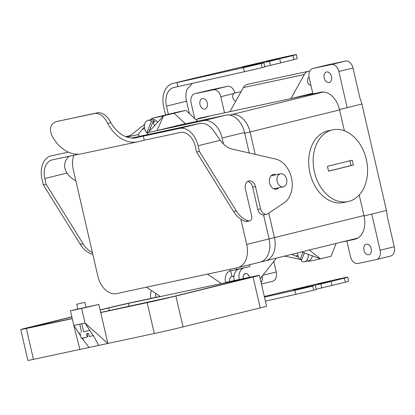 <?xml version="1.0" encoding="UTF-8"?>
<svg xmlns="http://www.w3.org/2000/svg" width="415" height="415" viewBox="0 0 415 415"><rect width="100%" height="100%" fill="white"/><g stroke="black" fill="none" stroke-linecap="round" stroke-linejoin="round"><path stroke-width="0.62" d="M273.163 175.343A7.506 5.462 77.9 0 0 271.996 175.006M275.026 189.173A7.506 5.462 77.9 0 0 275.954 188.389M144.254 140.203L138.361 141.655A37.526 27.307 -102.1 0 1 137.77 141.79A37.526 27.307 -102.1 0 1 107.729 123.431C104.29 116.568 100.046 113.228 95.009 113.414L97.956 112.688C102.962 112.527 107.272 115.852 110.878 122.658A33.361 24.272 77.9 0 0 136.898 137.713A33.361 24.272 77.9 0 0 137.422 137.593L143.315 136.141L144.254 140.203L180.338 132.484A16.678 11.438 76.2 0 1 195.278 146.345L196.591 152.03L233.5 211.489A25.019 18.203 77.9 0 0 245.706 221.465A4.171 3.035 77.9 0 0 246.816 221.506L249.612 220.905A4.171 3.035 77.9 0 0 251.687 216.106L245.441 189.043A7.086 5.156 77.9 0 1 248.969 180.878A7.086 5.156 77.9 0 1 255.458 186.579L252.662 187.175A7.086 5.156 77.9 0 0 247.631 181.448M255.458 186.579L260.599 208.844L257.803 209.44A6.671 4.856 77.9 0 0 263.914 214.804L266.71 214.207A6.671 4.856 77.9 0 0 267.986 213.663L284.254 202.717A23.349 16.989 77.9 0 0 291.626 178.73A23.349 16.989 77.9 0 0 275.617 159.028L232.322 149.104A25.019 18.203 77.9 0 1 220.303 140.275L198.074 145.743L199.387 151.434L236.301 210.887A25.019 18.203 77.9 0 0 248.502 220.863A4.171 3.035 77.9 0 0 249.612 220.905M257.803 209.44L252.662 187.175M220.303 140.275L212.822 129.615A20.849 14.297 -103.8 0 0 199.439 123.494L131.482 138.029M199.439 123.494L179.399 128.422A20.849 14.297 76.2 0 1 198.074 145.743M69.362 156.222A16.678 11.438 76.2 0 0 65.575 161.108C63.952 165.123 64.434 169.113 67.017 173.06L44.789 178.533A16.678 11.438 -103.8 0 1 51.994 159.941A16.678 11.438 -103.8 0 1 52.228 159.889L79.068 154.147M95.009 113.414L58.442 121.149M137.77 141.79L81.828 153.757A37.526 27.307 -102.1 0 1 51.787 135.399C49.198 128.349 50.552 123.815 55.849 121.787L58.619 121.102M67.017 173.06A25.019 18.203 77.9 0 0 75.836 180.79M50.998 155.895L51.289 155.827A20.849 14.297 -103.8 0 0 50.998 155.895A20.849 14.297 -103.8 0 0 41.993 179.13L43.305 184.815L46.101 184.219L83.016 243.678A25.019 18.203 77.9 0 0 92.415 252.585M43.305 184.815L80.214 244.274A25.019 18.203 77.9 0 0 92.421 254.25A4.171 3.035 77.9 0 0 92.815 254.328M97.956 112.688L58.795 121.066M275.959 174.746A7.506 5.462 77.9 0 0 273.34 174.45A7.506 5.462 77.9 0 0 269.568 182.937A7.506 5.462 77.9 0 0 276.478 189.131A7.506 5.462 77.9 0 0 278.75 187.793M260.599 208.844A6.671 4.856 77.9 0 0 266.71 214.207M199.387 151.434L196.591 152.03M179.399 128.422L143.315 136.141M51.289 155.827L68.418 152.16M44.789 178.533L46.101 184.219M157.617 122.394A7.506 5.146 -103.8 0 0 152.077 119.344L147.953 120.36A7.506 5.146 -103.8 0 0 144.477 125.444A7.506 5.146 -103.8 0 0 146.765 132.94L151.459 121.18A7.506 5.146 -103.8 0 0 147.953 120.36M147.849 132.675L146.765 132.94M153.156 122.254L153.815 120.604L151.459 121.18M153.815 120.604A7.506 5.146 76.2 0 1 155.085 121.777L152.725 122.358L149.104 131.431M154.567 125.781A7.506 5.146 -103.8 0 0 152.725 122.358M130.289 135.601L125.667 136.587M144.669 124.267L129.039 136.587L126.897 137.049M179.405 125.097L157.01 130.606L163.484 115.863L174.093 113.254L185.298 123.644L179.405 125.097L225.838 115.163A20.849 14.297 76.2 0 1 244.513 132.484L249.244 152.979M174.093 113.254L162.903 115.645L174.093 113.254L185.464 123.8L174.093 113.254L185.879 110.354L174.689 112.745L162.903 115.645L174.093 113.254L185.879 110.354L174.689 112.745L152.295 118.254L163.484 115.863L153.571 126.886L147.87 132.561L203.443 120.672A20.849 14.297 76.2 0 1 222.118 137.993L223.519 144.072M150.386 119.764L152.295 118.254L152.528 119.266M152.295 118.254L151.096 119.587M144.456 126.974L142.387 129.283L144.705 128.707M129.039 136.587L138.179 134.631L142.387 129.283M263.53 214.866L269.086 238.921A20.849 14.297 -103.8 0 1 260.081 262.156L237.686 267.67A20.849 14.297 -103.8 0 0 246.692 244.43L274.429 237.588L268.785 213.123L274.429 237.588L363.971 215.556L269.081 238.905M85.983 307.204L98.858 304.449L100.736 312.573L147.169 302.644A20.849 0.316 -13 0 0 175.887 296.025L253.093 277.028A20.849 0.316 167 0 0 259.422 275.332A20.849 0.316 167 0 0 253.845 276.395L225.563 282.392A10.007 7.283 77.9 0 1 230.543 270.865A10.007 7.283 77.9 0 1 230.683 270.839A10.007 7.283 77.9 0 0 230.543 270.865A10.007 7.283 77.9 0 0 230.387 270.902L230.019 269.314M237.686 267.67A20.849 14.297 -103.8 0 1 237.396 267.737L116.558 293.581A20.849 14.297 76.2 0 1 97.878 276.26L73.31 169.823A20.849 14.297 -103.8 0 1 73.829 155.267M240.876 219.25L246.692 244.43M138.179 134.631A8.341 5.722 -103.8 0 0 139.632 136.286M147.278 134.652A8.341 5.722 -103.8 0 0 147.87 132.561M245.405 273.656A4.171 3.035 -102.1 0 1 245.467 273.641A4.171 3.035 -102.1 0 1 249.358 277.355A4.171 3.035 -102.1 0 0 245.467 273.641A4.171 3.035 -102.1 0 0 243.398 278.444A4.171 3.035 -102.1 0 0 243.439 278.621A4.171 3.035 -102.1 0 1 245.405 273.656M231.7 276.587A4.171 3.035 77.9 0 0 229.734 281.552A4.171 3.035 77.9 0 1 229.687 281.375A4.171 3.035 77.9 0 1 231.762 276.572A4.171 3.035 77.9 0 0 231.7 276.587M207.464 274.139L221.32 283.502M146.485 287.18L160.346 296.549M89.811 330.418L83.581 331.647M87.01 333.639L87.705 336.669L87.332 336.99L81.179 338.292L79.867 332.607M93.193 335.611L89.277 336.539L88.53 333.292L86.579 333.738L87.332 336.99M72.252 318.668L26.332 328.488A20.849 0.316 167 0 1 20.75 329.557A20.849 0.316 167 0 1 27.079 327.855L71.831 316.847M100.736 312.573L107.864 343.449L85.002 323.046L73.818 325.438L79.893 349.435L33.459 359.364A20.849 0.316 167 0 1 27.878 360.428L20.75 329.557M98.858 304.449L81.631 308.423L70.441 310.814L77.828 308.947M259.422 275.332L266.549 306.208A20.849 0.316 167 0 1 260.221 307.904L183.015 326.901A20.849 0.316 -13 0 1 154.297 333.52L98.723 345.405L94.651 337.846L85.002 323.046L81.631 308.423M84.862 302.353L85.988 307.23L84.722 307.567L77.864 309.102L76.739 304.231L84.862 302.353L76.739 304.231M89.77 330.361L83.602 331.741L81.755 323.742M70.441 310.814L73.818 325.438L80.624 335.885M82.092 338.137L83.462 340.238L82.938 337.966M79.893 349.435L89.033 347.48L83.462 340.238M160.174 296.429L133.007 302.245A20.849 0.316 -13 0 0 104.284 308.859L100.114 309.886M100.705 312.433L171.416 296.984L252.922 276.831L128.292 303.401L108.761 307.904L109.378 310.576M72.22 318.523L27.25 328.052L71.862 316.982M100.145 310.021L108.761 307.904M89.033 347.48L98.692 345.337M332.119 129.947A36.696 26.7 77.9 0 0 314.352 171.675A36.696 26.7 77.9 0 0 348.05 201.576A36.696 26.7 77.9 0 0 366.305 159.313A36.696 26.7 77.9 0 0 332.695 129.812A36.696 26.7 77.9 0 0 332.119 129.947A36.696 26.7 77.9 0 0 314.352 171.675A36.696 26.7 77.9 0 0 348.05 201.576A36.696 26.7 77.9 0 0 366.305 159.313A36.696 26.7 77.9 0 0 332.695 129.812A36.696 26.7 77.9 0 0 332.119 129.947M352.185 160.211L353.31 165.087L328.561 171.177L327.435 166.301L352.185 160.211L353.31 165.087L328.561 171.177L327.435 166.301L352.185 160.211M351.074 165.564L328.545 171.11L353.31 165.087L351.074 165.564L349.964 160.761L351.074 165.564M343.573 202.536A36.696 26.7 -102.1 0 1 309.787 172.235A36.696 26.7 -102.1 0 1 328.224 130.767L332.695 129.812L328.224 130.767A36.696 26.7 -102.1 0 0 309.787 172.235A36.696 26.7 -102.1 0 0 343.573 202.536L348.05 201.576L343.573 202.536M387.216 216.277L394.25 246.743L380.104 250.224L371.762 214.088L380.104 250.224A8.341 5.722 -103.8 0 1 376.504 259.52L390.65 256.039L376.504 259.52A8.341 5.722 -103.8 0 1 376.384 259.546L357.927 263.494A8.341 5.722 -103.8 0 1 350.457 256.569L346.857 240.975L350.457 256.569A8.341 5.722 -103.8 0 0 357.927 263.494L376.384 259.546A8.341 5.722 -103.8 0 0 376.504 259.52A8.341 5.722 -103.8 0 0 380.104 250.224L394.25 246.743A8.341 5.722 -103.8 0 1 390.65 256.039A8.341 5.722 -103.8 0 1 390.531 256.065A8.341 5.722 -103.8 0 0 390.65 256.039A8.341 5.722 -103.8 0 0 394.25 246.743L387.216 216.277A20.849 14.297 -103.8 0 0 386.464 210.467L361.89 104.03A20.849 14.297 76.2 0 0 360.018 98.464L352.983 67.998A8.341 5.722 76.2 0 0 345.513 61.067A8.341 5.722 76.2 0 1 352.983 67.998L360.018 98.464M338.837 71.479L347.189 107.651L338.837 71.479L352.983 67.998L338.837 71.479A8.341 5.722 76.2 0 0 331.367 64.548A8.341 5.722 76.2 0 1 338.837 71.479M277.189 181.459A6.671 4.856 77.9 0 0 283.3 186.823A6.671 4.856 77.9 0 0 286.62 179.135A6.671 4.856 77.9 0 0 280.509 173.771A6.671 4.856 77.9 0 0 277.189 181.459A6.671 4.856 77.9 0 0 283.3 186.823A6.671 4.856 77.9 0 0 286.62 179.135A6.671 4.856 77.9 0 0 280.509 173.771A6.671 4.856 77.9 0 0 277.189 181.459M231.959 276.447L230.662 270.839L244.093 267.971A10.007 7.283 77.9 0 0 239.284 279.513A10.007 7.283 77.9 0 1 244.093 267.971L239.056 269.045A10.007 7.283 -102.1 0 0 234.247 280.587A10.007 7.283 -102.1 0 1 239.056 269.045L249.986 266.518L249.576 264.744L249.986 266.518L230.662 270.839L231.959 276.447L233.972 276.017L231.959 276.447M236.234 267.981L236.56 269.392L236.234 267.981M232.639 276.385A4.254 3.097 77.9 0 0 232.094 276.421A4.254 3.097 77.9 0 1 232.639 276.385M151.527 290.588A10.007 7.283 77.9 0 0 150.889 298.416A10.007 7.283 77.9 0 1 151.527 290.588M197.582 121.206L185.879 110.354L197.582 121.206M191.149 103.065L194.723 118.555L191.149 103.065A8.341 5.722 -103.8 0 1 194.749 93.774A8.341 5.722 -103.8 0 0 191.149 103.065M249.348 276.981A4.254 3.097 77.9 0 0 245.452 273.563A4.254 3.097 77.9 0 0 245.384 273.578A4.254 3.097 77.9 0 0 243.377 278.636A4.254 3.097 77.9 0 1 245.384 273.578A4.254 3.097 77.9 0 1 245.452 273.563A4.254 3.097 77.9 0 1 249.348 276.981A4.254 3.097 77.9 0 1 249.42 277.345A4.254 3.097 77.9 0 0 249.348 276.981M260.205 278.719L276.323 258.146L260.205 278.719M155.926 297.342A10.007 7.283 -102.1 0 1 155.599 293.338A10.007 7.283 -102.1 0 0 155.926 297.342M200.009 104.58A5.421 3.719 -103.8 0 0 204.943 109.067A5.421 3.719 -103.8 0 0 207.282 103.029A5.421 3.719 -103.8 0 0 202.349 98.542A5.421 3.719 -103.8 0 0 200.009 104.58A5.421 3.719 -103.8 0 0 204.943 109.067A5.421 3.719 -103.8 0 0 207.282 103.029A5.421 3.719 -103.8 0 0 202.349 98.542A5.421 3.719 -103.8 0 0 200.009 104.58M213.326 89.796L194.863 93.743A8.341 5.722 -103.8 0 0 194.749 93.774A8.341 5.722 -103.8 0 1 194.863 93.743L209.01 90.268A8.341 5.722 -103.8 0 0 208.895 90.294L194.749 93.774L208.895 90.294A8.341 5.722 -103.8 0 1 209.01 90.268L227.472 86.315L194.863 93.743L213.326 89.796A8.341 5.722 -103.8 0 1 220.796 96.726L224.515 112.823L220.796 96.726A8.341 5.722 -103.8 0 0 213.326 89.796L227.472 86.315L213.326 89.796M262.202 276.167A8.341 5.722 76.2 0 1 261.139 282.76A8.341 5.722 76.2 0 0 262.202 276.167M234.885 93.002A8.341 5.722 -103.8 0 0 227.472 86.315A8.341 5.722 -103.8 0 1 234.885 93.002M326.932 65.041A8.341 5.722 76.2 0 1 327.051 65.015L345.513 61.067L312.905 68.496L331.367 64.548L345.513 61.067L312.905 68.496A8.341 5.722 76.2 0 0 312.791 68.522A8.341 5.722 76.2 0 1 312.905 68.496L327.051 65.015A8.341 5.722 76.2 0 0 326.932 65.041L312.791 68.522L326.932 65.041M276.208 271.996L273.765 261.409L276.208 271.996A8.341 5.722 76.2 0 1 272.608 281.287A8.341 5.722 76.2 0 1 272.489 281.318A8.341 5.722 76.2 0 0 272.608 281.287A8.341 5.722 76.2 0 0 276.208 271.996L262.908 275.264L276.208 271.996M331.476 76.464A5.421 3.719 76.2 0 1 329.137 82.502A5.421 3.719 76.2 0 1 324.203 78.015A5.421 3.719 76.2 0 1 326.543 71.977A5.421 3.719 76.2 0 1 331.476 76.464A5.421 3.719 76.2 0 1 329.137 82.502A5.421 3.719 76.2 0 1 324.203 78.015A5.421 3.719 76.2 0 1 326.543 71.977A5.421 3.719 76.2 0 1 331.476 76.464M309.185 77.818A8.341 5.722 76.2 0 1 312.791 68.522A8.341 5.722 76.2 0 0 309.185 77.818L312.905 93.915L309.185 77.818M371.243 248.71A5.421 3.719 -103.8 0 0 366.31 244.222A5.421 3.719 -103.8 0 0 363.971 250.266A5.421 3.719 -103.8 0 0 368.904 254.753A5.421 3.719 -103.8 0 0 371.243 248.71A5.421 3.719 -103.8 0 0 366.31 244.222A5.421 3.719 -103.8 0 0 363.971 250.266A5.421 3.719 -103.8 0 0 368.904 254.753A5.421 3.719 -103.8 0 0 371.243 248.71M231.357 114.628L229.396 115.048L231.357 114.628A20.864 14.312 -103.8 0 1 250.048 131.965A20.864 14.312 -103.8 0 0 231.357 114.628M255.215 154.349L250.048 131.965L339.584 109.934L244.694 133.277L250.048 131.965L255.215 154.349M265.418 260.843A20.864 14.312 -103.8 0 0 274.429 237.588A20.864 14.312 -103.8 0 1 265.418 260.843L260.2 262.13L265.418 260.843M192.238 83.42L187.015 89.324A16.678 11.438 -103.8 0 0 186.511 101.208L166.472 106.136A16.678 11.438 76.2 0 1 173.672 87.549A16.678 11.438 76.2 0 1 173.906 87.498L244.419 71.707A25.019 0.384 -13 0 0 262.238 67.593L264.822 66.939L263.883 62.878L242.236 67.438L254.156 64.61L254.224 64.916M254.156 64.61L269.485 61.327L270.424 65.394L293.945 59.599A23.349 0.358 -13 0 0 297.296 58.634L296.357 54.573A23.349 0.358 -13 0 0 264.526 61.581L212.319 74A25.019 0.384 -13 0 1 195.2 77.963L176.883 82.595L243.481 67.645A25.019 0.384 -13 0 0 261.305 63.531L263.883 62.878M270.424 65.394L264.744 66.608M165.58 114.986L163.676 106.738A20.849 14.297 76.2 0 1 172.676 83.498A20.849 14.297 76.2 0 1 172.972 83.431M172.676 83.498L195.2 77.963M186.511 101.208L189.365 113.586M166.472 106.136L168.355 114.307M330.304 281.142L317.688 284.135L330.304 281.142M264.448 297.099L294.878 290.272A25.019 0.384 -13 0 0 312.697 286.158L293.633 290.059L297.97 288.954L320.883 283.953L344.403 278.159A23.349 0.358 -13 0 0 347.754 277.194A23.349 0.358 -13 0 0 315.924 284.208L264.308 296.481M265.387 301.16L295.812 294.334A25.019 0.384 -13 0 0 313.636 290.22L316.22 289.561L315.281 285.499M316.142 289.229L345.337 282.221A23.349 0.358 -13 0 0 348.688 281.256L347.754 277.194M278.906 58.52L266.29 61.513L278.906 58.52M269.485 61.327L293.006 55.537A23.349 0.358 -13 0 0 296.357 54.573M176.883 82.595L177.822 86.657M304.46 252.782L301.238 260.853A7.506 5.146 -103.8 0 0 304.745 261.673L308.869 260.656A7.506 5.146 -103.8 0 0 312.329 255.744M297.643 252.896A7.506 5.146 -103.8 0 0 297.918 255.464A7.506 5.146 -103.8 0 0 299.972 259.676L302.924 252.273M304.745 261.673A7.506 5.146 -103.8 0 0 308.143 254.146M301.897 259.204L299.972 259.676M341.006 242.23L354.768 239.284A20.849 14.297 -103.8 0 0 355.064 239.216A20.849 14.297 -103.8 0 0 364.064 215.982L359.214 194.967M284.649 256.097L299.614 259.225M300.797 259.474L301.715 259.666M307.764 260.931L309.253 261.243L309.102 260.594M309.346 250.017L320.442 258.846L331.051 256.237L336.16 243.418M301.721 251.895L320.442 258.846L309.253 261.243L308.174 260.828M298.437 257.103L295.589 256.019L297.913 255.443M291.683 254.364L295.589 256.019M196.975 119.25A20.849 14.297 -103.8 0 1 199.688 118.135A20.849 14.297 -103.8 0 1 199.978 118.068L320.816 92.223A20.849 14.297 76.2 0 1 339.496 109.544L361.89 104.03M344.398 130.792L339.496 109.544M241.079 91.674L234.952 92.986A4.171 3.035 77.9 0 0 232.758 97.089A4.171 3.035 77.9 0 0 235.787 101.146M229.91 111.666L243.372 87.57A10.007 7.283 -102.1 0 1 247.439 84.344L308.412 71.302A10.007 7.283 -102.1 0 1 309.74 71.188M312.749 93.245L290.889 98.625L304.351 74.529A10.007 7.283 -102.1 0 1 308.412 71.302M310.897 85.215A4.171 3.035 -102.1 0 1 307.557 81.802A4.171 3.035 -102.1 0 1 309.066 77.216M80.214 244.274L83.016 243.678M92.421 254.25L92.778 254.172M107.729 123.431L110.878 122.658M137.422 137.593L136.369 137.816M248.502 220.863L245.706 221.465M236.301 210.887L233.5 211.489M203.443 120.672L225.838 115.163M222.118 137.993L244.513 132.484M33.459 359.364L26.332 328.488M81.589 332.13L79.753 324.167M154.297 333.52L147.169 302.644M249.13 277.557L249.197 277.843M260.221 307.904L253.093 277.028M183.015 326.901L175.887 296.025M31.556 326.901L31.623 327.207M128.292 303.401L128.977 306.384M231.695 114.561L323.342 92.011L231.695 114.561M195.792 119.546L208.885 116.325L195.792 119.541M233.936 93.494L220.796 96.726L233.936 93.494M295.812 294.334L294.878 290.272M313.636 290.22L312.697 286.158M332.078 285.629L331.139 281.567M321.822 288.015L320.883 283.953M261.305 63.531L262.238 67.593M279.741 58.946L280.68 63.007M243.481 67.645L244.419 71.707M293.006 55.537L293.945 59.599M305.622 287.538L305.549 287.232M345.337 282.221L344.403 278.159M304.351 74.529L243.372 87.57M364.064 215.982L386.464 210.467M157.358 122L158.141 121.803M231.762 276.572L233.961 276.105L231.762 276.572M244.876 273.77L245.467 273.641L244.876 273.77M273.858 188.841L283.3 186.823L273.858 188.841M271.068 175.794L280.509 173.771L271.068 175.794M265.968 260.693L357.777 238.101L265.968 260.693M261.434 284.036L272.608 281.287L261.434 284.036"/></g></svg>
